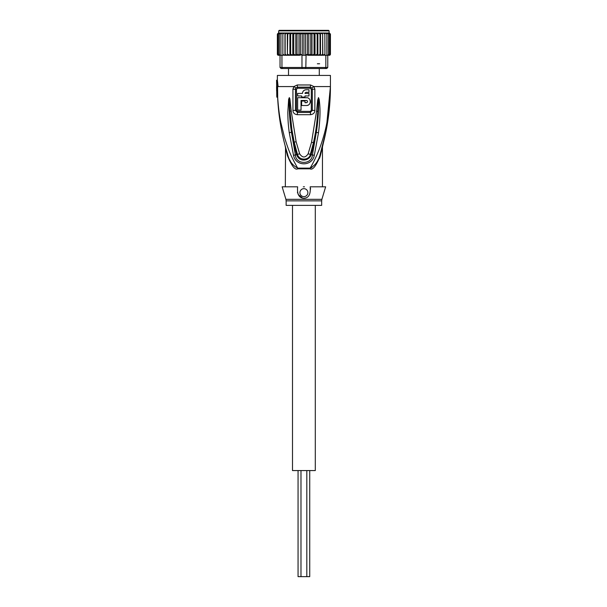 <?xml version="1.0" encoding="UTF-8"?>
<svg xmlns="http://www.w3.org/2000/svg" width="607" height="607" viewBox="0 0 607 607"><rect width="100%" height="100%" fill="white"/><g stroke="black" fill="none" stroke-linecap="round" stroke-linejoin="round"><path stroke-width="0.91" d="M309.729 470.569L309.729 576.65L298.06 576.65L298.06 470.569M315.299 205.378L315.299 470.569L292.498 470.569L292.498 205.378M288.515 75.435L288.515 68.538M319.282 75.435L319.282 68.538M303.895 30.35L328.562 30.35L329.093 30.881L278.704 30.881L279.235 30.35L303.895 30.35L282.149 30.35M302.294 68.538L282.695 68.538L281.952 67.476L305.822 67.476L305.503 68.538L302.294 68.538L301.975 67.476L301.975 55.275L303.895 55.275L303.895 34.06L305.549 33.476L307.362 34.06L308.811 33.203L310.761 34.06L311.998 33.059L314.047 34.06L315.041 33.006L317.158 34.06L317.78 33.006L290.017 33.006L290.639 34.06L292.756 33.006L293.75 34.06L295.799 33.059L297.035 34.06L298.985 33.203L300.435 34.06L302.248 33.476L304.024 33.878M330.39 54.44A1.062 1.062 -90 0 1 329.358 55.275L330.42 54.22L329.32 55.275L327.765 55.275L327.765 67.476L326.703 68.538L325.102 68.538L325.845 67.476L305.822 67.476L306.095 54.736L308.159 55.275L320.951 55.275L308.159 55.275M282.695 68.538L281.094 68.538L280.032 67.476L281.952 67.476L281.952 55.275L279.91 55.275L279.395 54.22L280.032 55.275L278.279 54.22L279 55.275L279.675 55.275L278.476 55.275L277.399 54.425A1.062 1.062 90 0 0 278.438 55.275L277.376 54.22L277.376 34.06L279.19 33.006L277.604 34.06L277.604 54.22L278.863 55.275L277.604 54.22M327.765 67.476L325.845 67.476L325.845 55.275L327.765 55.275L328.402 54.22L328.402 34.06L327.886 33.006L326.885 33.006L328.402 34.06M325.102 68.538L305.503 68.538M280.032 55.275L280.032 67.476M303.895 55.275L305.822 55.275M301.975 55.275L301.702 54.736L299.638 55.275L290.017 55.275L290.639 54.22L290.639 34.06M285.146 54.38L284.994 55.275L286.845 55.275L285.146 54.22L285.146 34.06L287.286 33.006L287.384 55.275L287.756 34.06L290.017 33.006M284.524 55.275L282.862 54.22L282.892 55.275L281.952 55.275M284.288 55.275L282.892 55.085M325.845 55.275L324.904 55.275L324.935 54.22L322.803 55.275L322.651 54.235M330.193 54.22L328.933 55.275L330.193 54.22L330.193 34.06L328.933 33.006L330.193 34.06M329.51 54.22L328.797 55.275L328.121 55.275L329.51 54.22L329.51 34.06L328.797 33.006L328.121 33.006L329.51 34.06M328.402 54.22L327.765 55.275M324.904 55.085L323.501 55.275M320.511 55.275L320.511 33.006L322.651 34.06L322.651 54.22L320.951 55.275L322.841 55.275L322.651 33.825M317.78 55.275L317.158 54.22L315.041 55.275L314.047 54.22L311.998 55.222L310.761 54.22L308.811 55.078L307.362 54.22L306.095 54.736M307.362 54.22L307.362 34.06M305.549 33.476L305.549 55.275M302.248 33.476L302.248 55.275M301.702 54.736L300.435 54.22L300.435 34.06M298.985 33.203L298.985 55.078L297.035 54.22L297.035 34.06M300.435 54.22L298.985 55.078M295.799 33.059L295.799 55.222L293.75 54.22L293.75 34.06M297.035 54.22L295.799 55.222M292.756 33.006L292.756 55.275L290.639 54.22M293.75 54.22L292.756 55.275M317.158 54.22L317.158 34.06M315.041 33.006L315.041 55.275M314.047 54.22L314.047 34.06M311.998 33.059L311.998 55.222M310.761 54.22L310.761 34.06M308.811 33.203L308.811 55.078M287.756 54.22L289.562 55.275L287.384 55.275M286.845 55.275L287.286 55.275M289.562 55.275L290.017 55.275M320.413 55.275L320.041 54.22L318.235 55.275M282.862 54.22L282.862 34.06L284.524 33.006L286.845 33.006M284.994 33.006L285.146 34.06M287.286 33.006L284.956 33.006L284.956 55.275M280.935 55.275L280.935 34.06L282.536 33.006L284.524 33.006M282.93 33.006L282.862 34.06M280.935 34.06L281.223 33.006L282.536 33.006M279.395 54.22L279.395 34.06L281.299 33.006M279.395 34.06L279.91 33.006L280.904 33.006M278.279 54.22L278.279 34.06L280.039 33.006M278.279 34.06L279 33.006L279.675 33.006M277.604 34.06L278.863 33.006M330.42 54.228L330.42 34.06L329.32 33.006L330.42 34.06M329.358 33.006L328.933 33.006M326.885 33.006L326.49 33.006M326.862 55.275L326.862 34.06L326.574 33.006L325.261 33.006L326.862 34.06M325.261 33.006L324.844 33.006L324.935 54.22M320.041 54.22L320.041 34.06L320.413 33.006L323.273 33.006L324.935 34.06M323.273 33.006L324.866 33.006M320.951 33.006L322.803 33.006M317.893 55.275L317.893 33.006L320.041 34.06M289.903 33.006L289.903 55.275M287.756 34.06L287.384 33.006L303.895 33.006M318.235 33.006L320.413 33.006M286.132 205.378L321.664 205.378L321.664 200.856L286.132 200.856L286.132 205.378M307.468 97.795L297.642 97.659L297.642 110.117L301.034 110.117L301.034 102.962M307.172 102.424L306.444 102.697C307.886 101.953 307.886 101.217 306.444 100.466L301.034 100.466L301.034 110.117M306.444 102.697L305.01 102.697L305.01 101.05L301.618 101.05L301.618 105.504L306.444 105.504C311.535 105.701 311.497 97.446 306.444 97.659M302.597 92.454L302.468 93.41L297.642 93.41L297.642 95.959L301.618 95.959L301.618 97.074L301.618 95.959M301.618 97.074L305.01 97.074L305.01 95.959L305.01 97.074L305.01 95.959L308.986 95.959L308.986 93.41L305.01 93.41L305.222 92.757M302.468 93.41C302.665 91.202 303.887 89.98 306.125 89.753L308.986 89.753L308.986 92.302L306.125 92.302L305.01 93.41M297.642 102.188L297.642 105.967M306.444 100.466L306.823 100.534M307.172 100.739L307.521 101.301M307.468 105.368L308.432 104.965M309.229 104.343L309.843 103.539M310.238 102.598L310.367 101.574M310.23 100.557L309.843 99.624M309.221 98.804L308.432 98.197M304.942 89.95L304.16 90.329M303.485 90.883L302.954 91.589M303.895 196.63A3.976 3.976 0 0 0 307.878 192.647A3.976 3.976 0 0 0 303.895 188.671A3.976 3.976 0 0 0 299.919 192.647A3.976 3.976 0 0 0 303.895 196.63M310.45 188.102L310.572 189.088M325.64 186.812L310.169 186.812C310.799 194.301 308.713 198.11 303.895 198.231C299.069 198.094 296.982 194.286 297.627 186.812L282.149 186.812L285.905 199.331L321.892 199.331L325.64 186.812M303.895 198.231L303.25 198.193M302.59 198.079L298.325 194.612M298.318 194.597L297.976 193.876M297.673 193.072L297.43 192.153M311.308 89.221L311.3 110.413L310.283 111.354L297.513 111.354L296.489 110.413L296.489 89.221L297.536 88.243L310.26 88.243L311.308 89.221L314.866 89.221L313.933 86.573L310.526 84.972L310.352 87.158L311.922 87.962L312.339 89.221L312.332 110.413L310.352 112.462L310.283 111.354M304.479 186.812L303.318 186.812M320.132 154.482L320.147 154.451C318.629 160.885 315.283 165.438 310.101 168.109A3.71 1.237 90 0 0 310.078 168.822C312.742 170.347 316.179 165.923 320.39 155.551L322.454 146.97L320.39 155.551L320.147 154.451C323.592 142.622 323.592 142.622 320.147 154.451L320.397 153.632M320.746 152.463L321.088 151.325M321.164 151.06L321.793 148.867M323.364 143.024L322.203 148.093M321.346 151.727L321.24 152.19M289.311 97.727L289.964 111.149L289.311 97.59L288.628 99.343L289.205 99.48C289.015 110.489 289.774 121.461 291.474 132.387L295.381 154.967L296.648 154.565L293.363 142.266L291.474 132.387L289.258 132.622C288.082 123.653 287.893 118.456 287.817 112.234L288.628 99.343M316.535 111.347L311.543 142.304L313.478 142.622C315.625 132.63 316.672 126.066 317.81 111.445L316.535 111.347L317.658 100.223L318.493 97.59L317.81 111.445L318.592 99.434C318.781 110.489 318.015 121.499 316.3 132.47L312.415 154.967L311.148 154.565C309.79 160.787 299.205 162.949 296.648 154.565L297.43 154.345C299.16 160.992 309.562 160.354 310.359 154.345L308.121 153.852C305.306 158.002 302.491 158.002 299.676 153.852L296.125 141.788L291.231 111.051L289.964 111.149L291.914 129.67L294.198 142.099L293.363 142.266M318.493 97.59L319.153 99.298C320.086 106.726 320.716 114.488 318.516 132.705L314.289 155.293L312.415 154.967C311.899 164.861 295.897 164.861 295.381 154.967L293.507 155.293L289.258 132.622M314.312 142.789L313.478 142.622L310.359 154.345L311.148 154.565L314.312 142.789L316.3 132.47L318.516 132.705M318.485 97.719L318.592 99.434L319.153 99.298M299.668 153.852L297.43 154.345L294.198 142.099L296.125 141.788M297.513 111.354A1.859 0.478 -90 0 1 297.513 111.468L297.445 112.462L295.457 110.413L295.457 89.221L295.875 87.962L297.445 87.158L297.536 88.243M310.26 88.243L310.352 87.158L297.445 87.158L297.271 84.972L293.864 86.573L292.931 89.221L292.931 110.406C293.067 112.917 294.524 114.344 297.293 114.693L310.503 114.693C313.333 114.268 314.79 112.841 314.866 110.406L314.866 89.221M320.147 154.451C326.991 132.22 330.413 109.586 330.42 86.573L330.42 75.435L277.376 75.435L277.376 80.207L276.58 80.207L277.308 86.573L278.127 86.573L277.376 80.207M320.367 155.658L319.563 158.328M278.454 108.759L277.627 97.181C278.522 116.605 281.86 135.695 287.65 154.451L287.407 155.551L285.336 146.97L287.407 155.551C291.595 165.901 295.032 170.324 297.718 168.822L297.718 168.822A3.71 1.237 -90 0 0 297.696 168.109C292.513 165.438 289.167 160.885 287.65 154.451L285.487 147.023M285.533 147.82L285.336 186.812M311.922 87.962L313.933 86.573L330.42 86.573C330.238 104.472 328.698 113.668 326.24 125.899C324.639 133.373 322.446 140.832 319.661 148.252C316.596 156.158 313.409 162.775 310.101 168.109L310.989 167.873M311.482 167.661L311.945 167.403M315.496 164.065L315.906 163.503M316.406 162.775L316.778 162.183M317.286 161.31L317.658 160.627M318.167 159.595L318.5 158.882M319.138 157.334L319.328 156.849M317.135 86.573L330.42 86.573L329.51 106.961M291.231 111.051L289.903 98.895L289.311 97.59M314.289 155.293C312.279 166.599 295.579 166.682 293.507 155.293M311.543 142.304L308.121 153.852M285.237 146.097L285.411 146.735M285.798 148.161L286.003 148.874M286.496 150.597L286.671 151.204M286.679 151.219L286.792 151.621M289.835 160.036L290.131 160.605M315.23 158.624L316.702 155.445M327.249 120.914L328.084 116.127M328.304 114.738L328.721 111.817M329.935 100.041L330.087 97.78M330.276 93.933L330.42 87.021M295.875 87.962L293.864 86.573L276.769 86.573L276.769 95.823L276.58 80.207M310.101 168.109L297.696 168.109C289.402 153.662 287.991 148.108 284.448 137.25L280.829 122.402C279.41 115.816 278.355 107.409 277.672 97.181L276.83 97.181A230.19 230.19 0 0 1 276.769 95.823M277.574 86.573L277.702 97.181M287.65 154.451C281.853 135.619 278.507 116.529 277.627 97.181L277.672 97.181M286.049 149.034L285.92 148.586M285.336 146.955L285.093 145.566M284.319 142.569L283.879 140.809M280.343 123.342L280.244 122.728M279.524 117.887L278.659 110.77M276.625 90.815L276.58 86.573M292.931 89.221L296.489 89.221M292.931 110.406L296.489 110.413M297.293 114.693A3.71 0.956 90 0 1 297.293 114.45L297.445 112.462L310.352 112.462A3.71 0.956 90 0 1 310.503 114.45A3.71 0.956 -90 0 1 310.503 114.693M314.866 110.406L311.3 110.413M297.271 84.972L310.526 84.972M310.078 168.822L297.718 168.822M300.981 470.569L300.981 576.65M306.816 470.569L306.816 576.65M278.438 33.006L277.376 34.06M317.355 63.765L319.639 63.765M278.704 30.881L278.704 33.006M329.093 30.881L329.093 33.006M321.664 200.856L321.892 199.331M286.132 200.856L285.905 199.331M322.59 145.991L322.325 146.955M322.294 147.084L321.778 148.927M321.634 149.443L321.103 151.272M322.461 146.955L322.461 186.812M330.42 86.573L326.096 130.884L320.117 154.542M285.207 145.991L286.39 150.233M330.216 96.134L329.92 101.71M325.398 134.291L324.631 137.751"/></g></svg>
